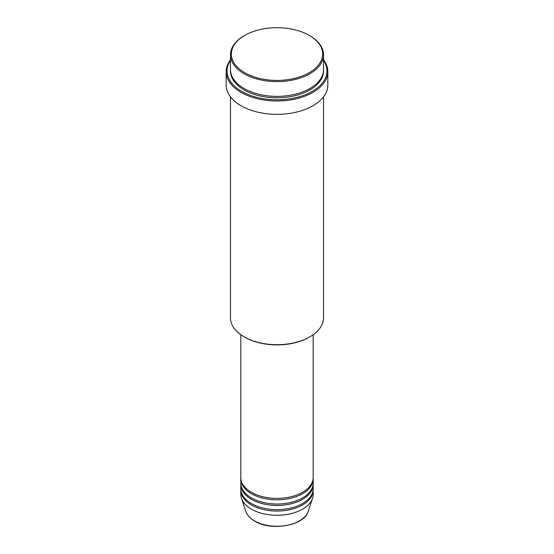 <?xml version="1.0" encoding="UTF-8"?>
<svg xmlns="http://www.w3.org/2000/svg" width="554" height="554" viewBox="0 0 554 554"><rect width="100%" height="100%" fill="white"/><g stroke="black" fill="none" stroke-linecap="round" stroke-linejoin="round"><path stroke-width="0.83" d="M240.817 334.72L240.817 477.506A36.183 20.893 0 0 0 251.412 492.277A36.183 20.893 0 0 0 290.843 496.806A36.183 20.893 0 0 0 313.183 477.506L313.183 334.72M240.838 478.213A36.183 20.893 0 0 0 240.817 478.912A36.183 20.893 0 0 0 251.412 493.683A36.183 20.893 0 0 0 290.843 498.212A36.183 20.893 0 0 0 313.183 478.912A36.183 20.893 0 0 0 313.162 478.213M240.817 478.912L240.817 483.136A36.183 20.893 0 0 0 251.412 497.908A36.183 20.893 0 0 0 290.843 502.436A36.183 20.893 0 0 0 313.183 483.136L313.183 478.912M240.838 483.836A36.183 20.893 0 0 0 240.817 484.542A36.183 20.893 0 0 0 251.412 499.313A36.183 20.893 0 0 0 290.843 503.842A36.183 20.893 0 0 0 313.183 484.542A36.183 20.893 0 0 0 313.162 483.836M240.817 484.542L240.817 488.76A36.183 20.893 0 0 0 251.412 503.531A36.183 20.893 0 0 0 290.843 508.06A36.183 20.893 0 0 0 313.183 488.76L313.183 484.542M240.838 489.466A36.183 20.893 0 0 0 240.817 490.172A36.183 20.893 0 0 0 251.412 504.943A36.183 20.893 0 0 0 290.843 509.465A36.183 20.893 0 0 0 313.183 490.172A36.183 20.893 0 0 0 313.162 489.466M244.716 72.699A45.657 26.363 0 0 0 309.284 72.699A45.657 26.363 0 0 0 309.284 35.421L309.894 35.775A46.522 26.855 180 0 1 323.522 54.763A46.522 26.855 180 0 1 294.804 79.575A46.522 26.855 180 0 1 244.106 73.758A46.522 26.855 180 0 1 230.478 54.763A46.522 26.855 180 0 1 244.106 35.775L244.716 35.421A45.657 26.363 0 0 0 244.716 72.699M309.894 336.825L309.284 337.178A45.657 26.363 180 0 1 244.716 337.178L244.106 336.825A46.522 26.855 0 0 0 309.894 336.825A46.522 26.855 0 0 0 323.522 317.837L323.522 96.832M230.478 60.414A49.964 28.85 0 0 0 241.669 91.341A49.964 28.85 0 0 0 304.361 95.08A49.964 28.85 0 0 0 323.522 60.414M323.522 59.825A50.83 29.348 180 0 1 327.829 71.646A50.83 29.348 180 0 1 296.452 98.757A50.83 29.348 180 0 1 241.059 92.393A50.83 29.348 180 0 1 226.171 71.646A50.83 29.348 180 0 1 230.478 59.825M230.478 54.763L230.478 69.534A46.522 26.855 0 0 0 244.106 88.529A46.522 26.855 0 0 0 294.804 94.346A46.522 26.855 0 0 0 323.522 69.534L323.522 54.763M226.171 71.646L226.171 85.011A50.83 29.348 0 0 0 241.059 105.759A50.83 29.348 0 0 0 296.452 112.123A50.83 29.348 0 0 0 327.829 85.011L327.829 71.646M240.817 490.172L240.817 494.39A36.183 20.893 0 0 0 241.475 498.351A36.183 20.893 0 0 0 251.412 509.161A36.183 20.893 0 0 0 287.602 514.361A36.183 20.893 0 0 0 312.525 498.351A36.183 20.893 0 0 0 313.183 494.39L313.183 490.172M309.894 35.775L309.284 35.421A45.657 26.363 0 0 0 244.716 35.421M230.478 96.832L230.478 317.837A46.522 26.855 0 0 0 244.106 336.825L244.716 337.178M254.556 520.892A31.737 18.324 0 0 0 286.3 525.455A31.737 18.324 0 0 0 308.163 511.404C304.43 525.746 271.176 531.487 254.715 521.12C250.131 518.454 247.174 515.213 245.838 511.404A31.737 18.324 0 0 0 254.556 520.892M323.501 70.24A46.522 26.855 180 0 1 295.365 95.62A46.522 26.855 180 0 1 244.106 89.935A46.522 26.855 180 0 1 230.499 70.24M308.163 511.404L312.525 498.351M245.838 511.404L241.475 498.351"/></g></svg>

